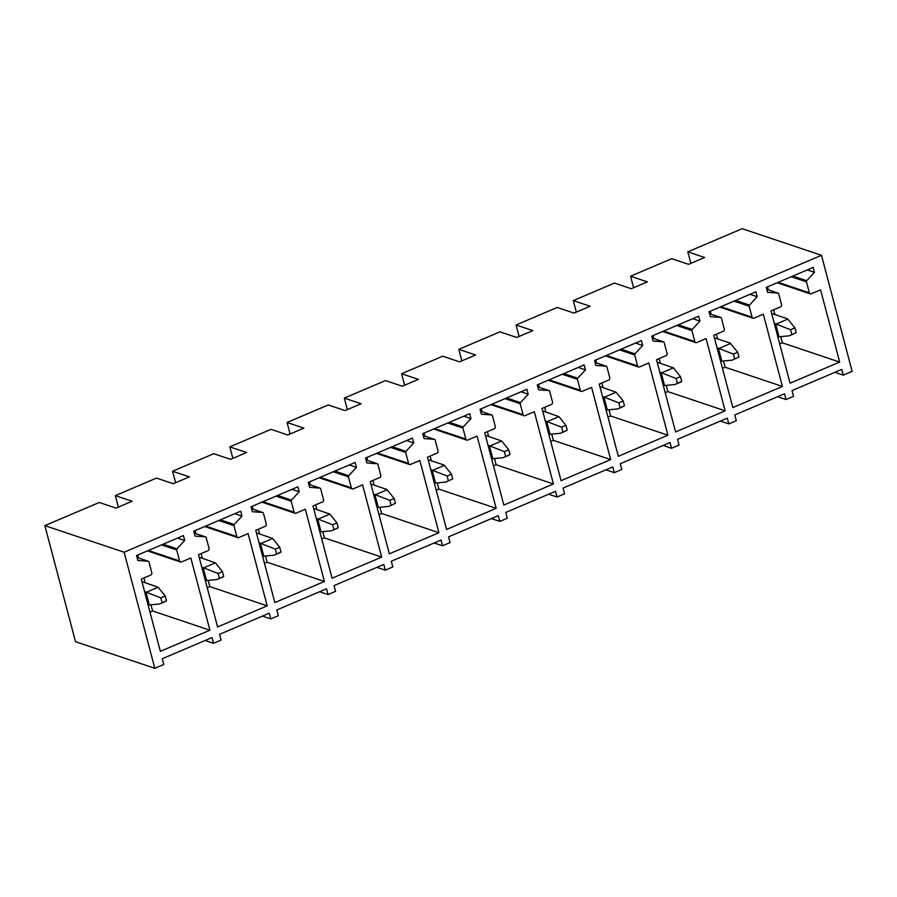 <?xml version="1.0" encoding="UTF-8"?>
<svg xmlns="http://www.w3.org/2000/svg" width="897" height="897" viewBox="0 0 897 897"><rect width="100%" height="100%" fill="white"/><g stroke="black" fill="none" stroke-linecap="round" stroke-linejoin="round"><path stroke-width="1.35" d="M154.8 668.31L163.815 664.475L162.301 658.723L212.028 637.543L213.553 643.295L221.066 640.088L219.541 634.347L269.279 613.167L270.804 618.919L278.317 615.712L276.792 609.971L326.53 588.791L328.044 594.543L335.556 591.336L334.043 585.595L383.781 564.415L385.295 570.156L392.808 566.96L391.294 561.219L441.032 540.039L442.546 545.78L450.059 542.584L448.545 536.843L498.272 515.663L499.797 521.404L507.31 518.208L505.785 512.456L555.523 491.287L557.037 497.028L564.561 493.832L563.036 488.08L612.774 466.911L614.288 472.652L621.8 469.456L620.287 463.704L670.025 442.535L671.539 448.276L679.051 445.08L677.538 439.328L727.265 418.148L728.79 423.9L736.302 420.704L734.778 414.952L784.516 393.772L786.041 399.524L793.553 396.328L792.029 390.576L841.767 369.396L843.281 375.148L852.15 371.369L821.484 255.297L124.134 552.227L154.8 668.31L75.516 641.703L44.85 525.631L99.242 502.466L116.049 508.106L132.128 501.266L115.321 495.626L156.493 478.09L173.3 483.73L189.379 476.879L172.572 471.25L213.744 453.714L230.54 459.354L246.619 452.503L229.823 446.874L270.984 429.338L287.791 434.978L303.87 428.127L287.062 422.487L328.235 404.962L345.042 410.602L361.121 403.751L344.313 398.111L385.486 380.586L402.293 386.226L418.372 379.375L401.564 373.735L442.737 356.21L459.544 361.85L475.612 354.999L458.816 349.359L499.988 331.834L516.784 337.463L532.863 330.623L516.055 324.983L557.228 307.458L574.035 313.087L590.114 306.247L573.306 300.607L614.479 283.071L631.286 288.711L647.365 281.871L630.557 276.231L671.73 258.695L688.537 264.335L704.616 257.495L687.808 251.855L742.2 228.69L821.484 255.297M213.553 643.295L205.155 640.469M270.804 618.919L262.406 616.093M328.044 594.543L319.646 591.717M385.295 570.156L376.897 567.341M442.546 545.78L434.148 542.965M499.797 521.404L491.399 518.589M557.037 497.028L548.65 494.213M614.288 472.652L605.89 469.837M671.539 448.276L663.141 445.461M728.79 423.9L720.392 421.085M786.041 399.524L777.643 396.709M843.281 375.148L834.883 372.322M141.255 579.092L150.73 575.067A1.783 1.536 108.5 0 0 151.795 572.779L148.913 561.892A1.076 0.919 108.5 0 0 148.162 561.219L137.835 560.457L136.535 555.535L183.414 535.576L184.715 540.499L176.978 548.863A1.076 0.919 108.5 0 0 176.698 549.973L179.591 560.95A1.783 1.536 108.5 0 0 181.53 561.948L190.848 557.979L209.932 630.221L160.35 651.334L141.255 579.092M198.506 554.716L207.969 550.691A1.783 1.536 108.5 0 0 209.046 548.403L206.164 537.516A1.076 0.919 108.5 0 0 205.413 536.843L195.086 536.081L193.786 531.159L240.665 511.189L241.966 516.123L234.229 524.487A1.076 0.919 108.5 0 0 233.938 525.597L236.842 536.574A1.783 1.536 108.5 0 0 238.781 537.572L248.088 533.603L267.183 605.845L217.59 626.958L198.506 554.716M255.757 530.34L265.22 526.315A1.783 1.536 108.5 0 0 266.286 524.027L263.415 513.14A1.076 0.919 108.5 0 0 262.653 512.467L252.337 511.705L251.037 506.783L297.916 486.813L299.217 491.747L291.48 500.111A1.076 0.919 108.5 0 0 291.189 501.221L294.093 512.187A1.783 1.536 108.5 0 0 296.021 513.196L305.339 509.227L324.422 581.469L274.841 602.582L255.757 530.34M313.008 505.964L322.472 501.939A1.783 1.536 108.5 0 0 323.537 499.651L320.666 488.764A1.076 0.919 108.5 0 0 319.904 488.091L309.588 487.329L308.288 482.407L355.167 462.437L356.468 467.371L348.72 475.735A1.076 0.919 108.5 0 0 348.44 476.845L351.332 487.811A1.783 1.536 108.5 0 0 353.272 488.82L362.59 484.851L381.673 557.093L332.092 578.206L313.008 505.964M370.248 481.588L379.723 477.552A1.783 1.536 108.5 0 0 380.788 475.275L377.906 464.388A1.076 0.919 108.5 0 0 377.155 463.715L366.828 462.953L365.528 458.031L412.418 438.061L413.719 442.983L405.971 451.359A1.076 0.919 108.5 0 0 405.691 452.469L408.584 463.435A1.783 1.536 108.5 0 0 410.523 464.444L419.841 460.475L438.925 532.717L389.343 553.83L370.248 481.588M427.499 457.212L436.962 453.176A1.783 1.536 108.5 0 0 438.039 450.899L435.157 440.012A1.076 0.919 108.5 0 0 434.406 439.339L424.079 438.577L422.779 433.643L469.658 413.685L470.959 418.607L463.222 426.983A1.076 0.919 108.5 0 0 462.942 428.093L465.835 439.059A1.783 1.536 108.5 0 0 467.774 440.068L477.092 436.099L496.176 508.341L446.583 529.454L427.499 457.212M484.75 432.836L494.213 428.8A1.783 1.536 108.5 0 0 495.29 426.524L492.408 415.625A1.076 0.919 108.5 0 0 491.646 414.963L481.33 414.201L480.03 409.267L526.909 389.309L528.21 394.232L520.473 402.607A1.076 0.919 108.5 0 0 520.182 403.717L523.086 414.683A1.783 1.536 108.5 0 0 525.014 415.681L534.332 411.723L553.427 483.954L503.834 505.078L484.75 432.836M542.001 408.46L551.464 404.424A1.783 1.536 108.5 0 0 552.53 402.148L549.659 391.249A1.076 0.919 108.5 0 0 548.897 390.576L538.581 389.825L537.281 384.891L584.16 364.933L585.461 369.856L577.713 378.22A1.076 0.919 108.5 0 0 577.433 379.341L580.337 390.307A1.783 1.536 108.5 0 0 582.265 391.305L591.583 387.347L610.666 459.578L561.085 480.691L542.001 408.46M599.252 384.084L608.715 380.048A1.783 1.536 108.5 0 0 609.781 377.772L606.899 366.873A1.076 0.919 108.5 0 0 606.148 366.2L595.832 365.438L594.532 360.516L641.411 340.557L642.712 345.48L634.964 353.844A1.076 0.919 108.5 0 0 634.684 354.965L637.576 365.931A1.783 1.536 108.5 0 0 639.516 366.929L648.834 362.96L667.917 435.202L618.336 456.315L599.252 384.084M656.492 359.697L665.966 355.672A1.783 1.536 108.5 0 0 667.032 353.384L664.15 342.497A1.076 0.919 108.5 0 0 663.399 341.824L653.072 341.062L651.771 336.14L698.651 316.181L699.952 321.104L692.215 329.468A1.076 0.919 108.5 0 0 691.935 330.589L694.827 341.555A1.783 1.536 108.5 0 0 696.767 342.553L706.085 338.584L725.168 410.826L675.587 431.939L656.492 359.697M713.743 335.321L723.206 331.296A1.783 1.536 108.5 0 0 724.283 329.008L721.401 318.121A1.076 0.919 108.5 0 0 720.65 317.448L710.323 316.686L709.022 311.764L755.902 291.805L757.203 296.728L749.466 305.092A1.076 0.919 108.5 0 0 749.174 306.213L752.078 317.179A1.783 1.536 108.5 0 0 754.018 318.177L763.325 314.208L782.419 386.45L732.827 407.563L713.743 335.321M770.994 310.945L780.457 306.92A1.783 1.536 108.5 0 0 781.522 304.632L778.652 293.745A1.076 0.919 108.5 0 0 777.89 293.072L767.574 292.31L766.273 287.388L813.153 267.429L814.454 272.352L806.717 280.716A1.076 0.919 108.5 0 0 806.425 281.826L809.329 292.803A1.783 1.536 108.5 0 0 811.258 293.801L820.576 289.832L839.659 362.074L790.078 383.187L770.994 310.945M44.85 525.631L124.134 552.227M118.359 507.119L115.321 495.626M151.077 605.15L152.625 610.992L149.978 612.113M137.824 554.985L138.62 557.99M143.901 577.971L145.146 582.68M209.932 630.221L152.625 610.992M184.715 540.499L177.528 538.077M208.328 580.774L209.876 586.616L207.229 587.737M195.075 530.609L195.871 533.614M201.152 553.595L202.397 558.304M267.183 605.845L209.876 586.616M241.966 516.123L234.767 513.701M265.579 556.398L267.127 562.24L264.48 563.361M252.326 506.233L253.122 509.238M258.392 529.219L259.637 533.928M324.422 581.469L267.127 562.24M299.217 491.747L292.018 489.325M322.83 532.022L324.366 537.864L321.731 538.985M309.577 481.857L310.362 484.862M315.643 504.843L316.888 509.552M381.673 557.093L324.366 537.864M356.468 467.371L349.269 464.949M380.07 507.646L381.617 513.488L378.983 514.609M366.817 457.481L367.613 460.486M372.894 480.467L374.139 485.176M438.925 532.717L381.617 513.488M413.719 442.983L406.52 440.573M437.321 483.27L438.868 489.112L436.222 490.233M424.068 433.105L424.864 436.11M430.145 456.091L431.39 460.8M496.176 508.341L438.868 489.112M470.959 418.607L463.76 416.197M494.572 458.894L496.119 464.736L493.473 465.857M481.319 408.718L482.115 411.734M487.385 431.704L488.641 436.424M553.427 483.954L496.119 464.736M528.21 394.232L521.011 391.821M551.823 434.507L553.359 440.349L550.724 441.481M538.57 384.342L539.355 387.358M544.636 407.328L545.881 412.048M610.666 459.578L553.359 440.349M585.461 369.856L578.262 367.445M609.063 410.131L610.61 415.973L607.975 417.105M595.81 359.966L596.606 362.982M601.887 382.952L603.132 387.672M667.917 435.202L610.61 415.973M642.712 345.48L635.513 343.069M666.314 385.755L667.861 391.597L665.215 392.729M653.061 335.59L653.857 338.595M659.138 358.576L660.383 363.285M725.168 410.826L667.861 391.597M699.952 321.104L692.764 318.693M723.565 361.379L725.112 367.221L722.466 368.342M710.312 311.214L711.108 314.219M716.389 334.2L717.634 338.909M782.419 386.45L725.112 367.221M757.203 296.728L750.004 294.317M780.816 337.003L782.352 342.845L779.717 343.966M767.563 286.838L768.359 289.843M773.629 309.824L774.873 314.533M839.659 362.074L782.352 342.845M814.454 272.352L807.255 269.93M175.61 482.743L172.572 471.25M232.861 458.367L229.823 446.874M290.101 433.991L287.062 422.487M347.352 409.615L344.313 398.111M404.603 385.239L401.564 373.735M461.854 360.863L458.816 349.359M519.094 336.487L516.055 324.983M576.345 312.111L573.306 300.607M633.596 287.735L630.557 276.231M690.847 263.348L687.808 251.855M165.609 601.405L166.472 600.777L165.216 596.023L158.164 587.232L141.917 581.604M144.54 591.515L160.855 597.873L165.216 596.023M147.971 604.488L149.306 604.937L145.886 591.964M166.472 600.777L159.722 603.916L149.306 604.937M162.122 602.638L160.855 597.873M222.86 577.029L223.723 576.401L222.467 571.647L215.415 562.856L199.168 557.228M201.791 567.139L218.106 573.497L222.467 571.647M205.211 580.112L206.557 580.561L203.137 567.588M223.723 576.401L216.962 579.54L206.557 580.561M219.361 578.262L218.106 573.497M280.111 552.653L280.974 552.025L279.718 547.26L272.666 538.48L256.419 532.852M259.042 542.763L275.357 549.121L279.718 547.26M262.462 555.736L263.808 556.185L260.377 543.212M280.974 552.025L274.213 555.165L263.808 556.185M276.612 553.886L275.357 549.121M337.35 528.277L338.225 527.649L336.958 522.884L329.917 514.104L313.67 508.476M316.282 518.388L332.608 524.745L336.958 522.884M319.713 531.36L321.059 531.809L317.628 518.836M338.225 527.649L331.464 530.789L321.059 531.809M333.863 529.499L332.608 524.745M388.681 506.424L395.465 503.273L394.209 498.508L386.753 489.403L370.91 484.088M373.533 494.012L389.859 500.369L394.209 498.508M376.964 506.984L378.299 507.433L374.879 494.46M395.465 503.273L388.715 506.401L378.299 507.433M391.114 505.123L389.859 500.369M445.932 482.048L452.716 478.897L451.46 474.132L443.993 465.027L428.161 459.713M430.784 469.636L447.098 475.993L451.46 474.132M434.215 482.608L435.55 483.057L432.13 470.084M452.716 478.897L445.955 482.025L435.55 483.057M448.365 480.747L447.098 475.993M509.104 455.149L509.967 454.521L508.711 449.756L501.658 440.976L485.412 435.337M488.035 445.26L504.349 451.617L508.711 449.756M491.455 458.221L492.801 458.681L489.37 445.708M509.967 454.521L503.206 457.649L492.801 458.681M505.605 456.371L504.349 451.617M566.343 430.762L567.218 430.145L565.962 425.38L558.909 416.6L542.663 410.961M545.275 420.884L561.6 427.23L565.962 425.38M548.706 433.845L550.052 434.305L546.621 421.332M567.218 430.145L560.457 433.273L550.052 434.305M562.856 431.995L561.6 427.23M623.594 406.386L624.458 405.769L623.202 401.004L616.149 392.224L599.914 386.585M602.526 396.496L618.852 402.854L623.202 401.004M605.957 409.469L607.303 409.918L603.872 396.956M624.458 405.769L617.708 408.897L607.303 409.918M620.107 407.619L618.852 402.854M680.845 382.01L681.709 381.382L680.453 376.628L673.4 367.848L657.153 362.209M659.777 372.12L676.091 378.478L680.453 376.628M663.208 385.093L664.542 385.542L661.123 372.58M681.709 381.382L674.959 384.521L664.542 385.542M677.358 383.243L676.091 378.478M738.96 357.006L732.199 360.146L738.96 357.006L737.704 352.252L730.236 343.147L714.404 337.833M717.028 347.744L733.342 354.102L737.704 352.252M720.448 360.717L721.793 361.166L718.362 348.193M732.199 360.146L721.793 361.166M734.598 358.867L733.342 354.102M789.416 335.781L796.211 332.63L794.955 327.876L787.488 318.771L771.655 313.457M774.279 323.368L790.593 329.726L794.955 327.876M777.699 336.341L779.044 336.79L775.613 323.817M796.211 332.63L789.45 335.77L779.044 336.79M791.849 334.491L790.593 329.726M148.409 550.478L179.591 560.95M176.698 549.973L161.527 544.894M163.119 544.21L176.978 548.863M148.162 561.219L137.062 557.497L148.353 561.264M205.648 526.102L236.842 536.574M233.938 525.597L218.778 520.518M220.37 519.834L234.229 524.487M205.413 536.843L194.301 533.121L205.604 536.888M262.899 501.726L294.093 512.187M291.189 501.221L276.029 496.142M277.622 495.458L291.48 500.111M262.653 512.467L251.552 508.745M320.151 477.35L351.332 487.811M348.44 476.845L333.28 471.755M334.861 471.082L348.72 475.735M319.904 488.091L308.803 484.369M377.402 452.974L408.584 463.435M405.691 452.469L390.52 447.379M392.112 446.706L405.971 451.359M377.155 463.715L366.054 459.982M434.641 428.598L465.835 439.059M462.942 428.093L447.771 423.003M449.363 422.33L463.222 426.983M434.406 439.339L423.294 435.606L434.597 439.373M491.892 404.222L523.086 414.683M520.182 403.717L505.022 398.627M506.614 397.954L520.473 402.607M491.646 414.963L480.545 411.23M549.143 379.846L580.337 390.307M577.433 379.341L562.273 374.251M563.865 373.578L577.713 378.22M548.897 390.576L537.796 386.854L549.099 390.621M606.394 355.47L637.576 365.931M634.684 354.965L619.524 349.875M621.105 349.202L634.964 353.844M606.148 366.2L595.047 362.478M663.645 331.083L694.827 341.555M691.935 330.589L676.764 325.499M678.356 324.826L692.215 329.468M663.399 341.824L652.287 338.102M720.885 306.707L752.078 317.179M749.174 306.213L734.015 301.123M735.607 300.439L749.466 305.092M720.65 317.448L709.538 313.726M778.136 282.331L809.329 292.803M806.425 281.826L791.266 276.747M792.858 276.063L806.717 280.716M777.89 293.072L766.789 289.35L778.091 293.117M158.164 587.232L146.783 592.087M215.415 562.856L204.034 567.711M272.666 538.48L261.285 543.335M329.917 514.104L318.525 518.959M387.156 489.728L375.776 494.572M444.407 465.352L433.027 470.196M501.658 440.976L490.278 445.82M558.909 416.6L547.518 421.444M616.149 392.224L604.769 397.068M673.4 367.848L662.02 372.692M730.651 343.473L719.271 348.316M787.902 319.085L776.522 323.94M147.433 550.893L180.521 562.004M204.684 526.517L237.772 537.617M261.924 502.141L295.023 513.241M251.541 508.711L262.855 512.501M319.175 477.765L352.274 488.865M308.792 484.335L320.106 488.125M376.426 453.389L409.525 464.489M366.043 459.959L377.345 463.749M433.677 429.013L466.765 440.113M490.928 404.637L524.016 415.737M480.534 411.207L491.848 414.997M548.168 380.261L581.267 391.361M605.419 355.874L638.518 366.985M595.036 362.455L606.338 366.245M662.67 331.498L695.758 342.609M652.287 338.068L663.589 341.869M719.921 307.122L753.009 318.233M709.538 313.692L720.84 317.493M777.161 282.746L810.26 293.857M165.642 601.394L159.688 603.928M222.893 577.018L216.928 579.552M280.144 552.63L274.179 555.176M337.395 528.255L331.43 530.8M509.137 455.127L503.172 457.672M566.388 430.751L560.423 433.285M623.639 406.375L617.674 408.909M680.879 381.999L674.925 384.533"/></g></svg>
